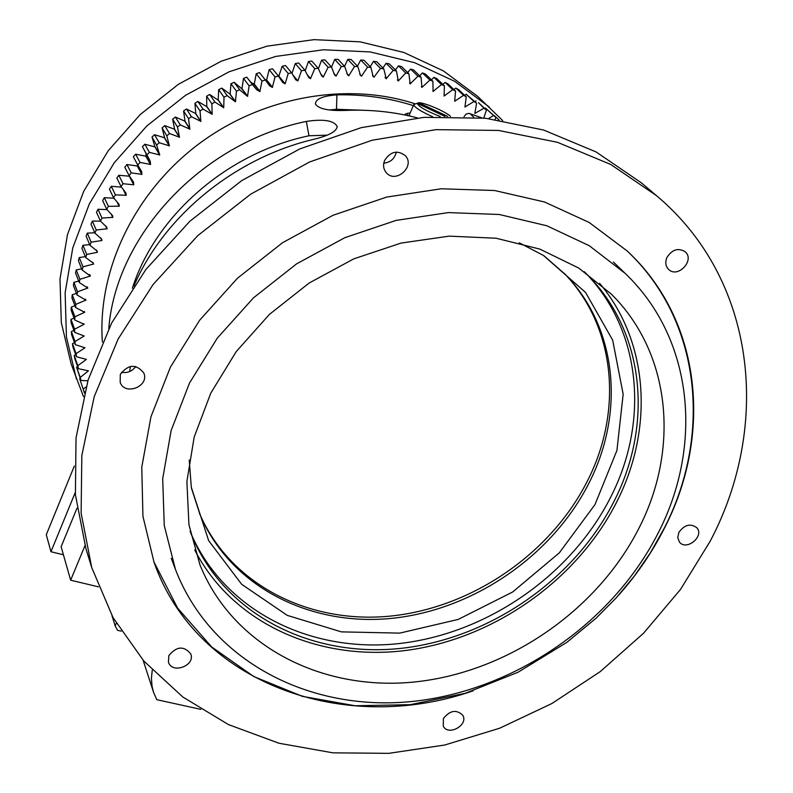 <?xml version="1.0" encoding="UTF-8"?>
<svg xmlns="http://www.w3.org/2000/svg" width="793" height="793" viewBox="0 0 793 793"><rect width="100%" height="100%" fill="white"/><g stroke="black" fill="none" stroke-linecap="round" stroke-linejoin="round"><path stroke-width="1.19" d="M87.854 380.809L80.945 380.432L80.232 377.458L88.439 370.837L78.378 368.695L77.823 365.672L86.387 359.398L76.465 356.751L76.078 353.678L84.98 347.78L75.216 344.628L75.008 341.515L84.217 336.004L74.651 332.356L74.611 329.214L84.108 324.268L74.76 319.976L74.899 316.803L84.653 312.293L75.573 307.506L75.88 304.324L85.882 300.111L77.07 294.996L77.555 291.804L87.775 288.057L79.26 282.477L79.924 279.295L90.323 276.023L82.145 269.997L82.987 266.825L93.534 264.049L93.316 263.177L85.713 257.566L86.724 254.424L97.351 252.313L97.162 251.094L89.966 245.255L91.155 242.133L101.861 240.547L101.663 239.119L94.882 233.073L96.24 230L107.075 228.78L106.817 227.304L100.463 221.078L101.99 218.055L112.864 217.371L112.596 215.676L106.698 209.293L108.383 206.329L119.257 206.19L118.99 204.257L113.558 197.764L115.411 194.87L126.246 195.276L125.978 193.076L121.042 186.524L123.034 183.708L133.71 184.799L133.531 182.162L129.11 175.61L131.251 172.884L141.927 174.381L141.63 171.506L137.744 165.043L140.034 162.416L150.581 164.458L150.174 161.048L146.933 154.873L149.362 152.355L159.74 154.942L156.637 145.129L159.185 142.72L169.385 145.843L166.827 135.841L169.504 133.551L179.476 137.199L177.483 127.039L180.269 124.878L189.844 129.15L188.565 118.752L191.45 116.72L200.887 121.398L200.034 110.99L203.018 109.107L212.147 114.271L211.87 103.804L214.933 102.059L223.725 107.709L224.013 97.192L227.155 95.606L235.432 101.791L236.453 91.185L239.655 89.758L247.535 96.379L249.131 85.803L252.392 84.534L256.704 89.698L259.856 91.572L262.007 81.055L265.318 79.954L269.739 85.922L272.346 87.389L275.062 76.961L278.402 76.019L282.714 82.551L285.143 83.79L288.226 73.531L291.596 72.758L295.72 79.776L297.871 80.886L301.479 70.765L304.869 70.161L308.755 77.615L310.479 78.646L314.781 68.674L318.171 68.248L321.77 76.088L323.276 77.03L328.084 67.256L331.464 67.008L334.755 75.216L336.063 76.069L341.347 66.533L344.707 66.453L347.671 74.988L348.781 75.751L354.53 66.483L357.871 66.572L360.478 75.424L361.568 76.098L367.595 67.108L370.906 67.365L373.136 76.505L374.058 77.09L380.511 68.396L383.772 68.832L386.221 78.695L393.229 70.359L396.431 70.954L398.334 80.955L405.719 72.966L408.861 73.729L410.209 83.83L417.951 76.217L421.024 77.139L421.965 87.359L421.291 86.695M421.965 87.359L429.885 80.093L432.869 81.173L433.117 91.393L441.483 84.573L444.387 85.813L444.09 96.052L452.724 89.659L455.529 91.046L454.696 101.266L463.578 95.309L466.274 96.835L464.916 107.025L474.016 101.514L476.603 103.179L474.838 113.389L484.008 108.254L486.476 110.058L483.75 118.048M432.869 81.173L425.375 74.007L422.411 72.926L429.885 80.093M422.411 72.926L419.705 75.87M421.024 77.139L413.629 70.002L410.596 69.08L407.681 72.579M432.76 90.967L433.265 91.453M417.951 76.217L410.596 69.08M444.387 85.813L436.784 78.616L433.91 77.387L441.483 84.573M433.91 77.387L431.442 79.815M410.368 83.87L409.485 82.997M408.861 73.729L401.595 66.612L398.482 65.849L395.41 69.933M405.719 72.966L398.482 65.849M455.529 91.046L447.827 83.8L445.051 82.422L452.724 89.659M445.051 82.422L442.861 84.375M398.492 80.985L397.382 79.885M398.334 80.955L397.571 80.192M396.431 70.954L389.284 63.846L386.112 63.252L382.92 67.98M393.229 70.359L386.112 63.252M466.274 96.835L458.483 89.559L455.806 88.043L463.578 95.309M455.806 88.043L453.933 89.55M386.379 78.725L385.041 77.367M386.221 78.695L385.19 77.655M383.772 68.832L376.744 61.735L373.513 61.299L370.262 66.711M380.511 68.396L373.513 61.299M476.603 103.179L466.145 94.198L474.016 101.514M466.145 94.198L464.639 95.309M374.058 77.09L372.482 75.464M373.899 77.08L372.611 75.741M370.906 67.365L363.997 60.268L360.726 60.01L357.474 66.156M367.595 67.108L360.726 60.01M486.476 110.058L478.506 102.674L484.008 108.254M476.058 100.889L474.928 101.623M361.568 76.098L359.744 74.175M361.4 76.088L359.853 74.453M357.871 66.572L351.101 59.475L347.79 59.376L344.568 66.295M354.53 66.483L347.79 59.376M488.597 118.573L493.533 115.5L495.883 117.423L495.129 119.406M495.883 117.423L485.504 108.076L493.533 115.5M485.504 108.076L484.791 108.492M348.95 75.751L346.848 73.481M348.781 75.751L346.947 73.769M344.707 66.453L338.066 59.336L334.735 59.416L331.524 67.157M341.347 66.533L334.735 59.416M499.045 119.971L494.465 115.748L499.025 119.961M336.222 76.059L333.803 73.382M336.063 76.069L333.912 73.69M331.464 67.008L324.961 59.881L321.611 60.119L318.38 68.684M328.084 67.256L321.611 60.119M323.445 77.01L320.62 73.828M323.276 77.03L320.749 74.175M318.171 68.248L311.798 61.091L308.447 61.507L305.196 70.746M314.781 68.674L308.447 61.507M310.648 78.626L307.188 74.621M310.479 78.646L307.416 75.097M304.869 70.161L298.634 62.974L295.283 63.569L292.002 73.392M301.479 70.765L295.283 63.569M297.871 80.886L293.123 75.256M297.702 80.916L293.559 75.989M291.596 72.758L285.51 65.532L282.169 66.295L278.71 76.455M288.226 73.531L282.169 66.295M285.143 83.79L279.126 76.455M284.974 83.83L278.967 76.495M278.402 76.019L272.455 68.753L269.144 69.685L266.636 79.954L265.021 79.568M275.062 76.961L269.144 69.685M272.514 87.339L266.636 79.954M272.346 87.389L266.478 80.004M265.883 80.658L259.509 72.629L256.228 73.729L254.275 84.078L251.322 82.68M265.318 79.954L259.509 72.629M262.007 81.055L256.228 73.729M260.015 91.512L254.275 84.078M259.856 91.572L254.117 84.137M256.06 88.836L246.722 77.159L243.491 78.418L241.924 88.885L234.123 82.313L230.951 83.731L230.109 94.159L221.762 88.102L218.65 89.668L218.224 100.166L209.669 94.476L206.636 96.201L206.775 106.658L197.883 101.445L194.929 103.308L195.792 113.617L186.444 108.978L183.589 110.98L185.007 121.18L175.382 117.047L172.636 119.188L174.609 129.249L164.746 125.631L162.099 127.891L164.637 137.804L154.546 134.701L152.018 137.08L154.982 146.913L144.822 144.227L142.423 146.725L149.292 159.532M252.392 84.534L246.722 77.159M249.131 85.803L243.491 78.418M247.694 96.31L242.083 88.816M247.535 96.379L241.924 88.885M239.655 89.758L234.123 82.313M236.453 91.185L230.951 83.731M235.59 101.712L230.109 94.159M235.432 101.791L229.95 94.228M227.155 95.606L221.762 88.102M224.013 97.192L218.65 89.668M223.725 107.709L218.372 100.087M223.567 107.789L218.224 100.166M214.933 102.059L209.669 94.476M211.87 103.804L206.636 96.201M212.147 114.271L206.923 106.579M211.999 114.361L206.775 106.658M203.018 109.107L197.883 101.445M200.034 110.99L194.929 103.308M200.887 121.398L195.792 113.617M200.748 121.488L195.643 113.706M191.45 116.72L186.444 108.978M188.565 118.752L183.589 110.98M189.983 129.041L185.007 121.18M189.844 129.15L184.868 121.279M180.269 124.878L175.382 117.047M177.483 127.039L172.636 119.188M179.476 137.199L174.609 129.249M179.337 137.308L174.48 129.358M169.504 133.551L164.746 125.631M166.827 135.841L162.099 127.891M169.385 145.843L164.637 137.804M169.256 145.962L164.508 137.913M159.185 142.72L154.546 134.701M156.637 145.129L152.018 137.08M159.74 154.942L155.101 146.794M159.621 155.061L154.982 146.913M149.362 152.355L144.822 144.227M146.933 154.873L142.423 146.725M150.581 164.458L146.051 156.221L135.613 154.189L133.343 156.786L137.744 165.043M145.981 153.535L146.051 156.221M150.472 164.587L145.932 156.35M140.034 162.416L135.613 154.189M141.927 174.381L137.496 166.034L126.93 164.538L124.808 167.234L129.11 175.61M137.675 164.914L137.496 166.034M141.818 174.51L137.387 166.163M131.251 172.884L126.93 164.538M133.809 184.66L129.467 176.215L118.811 175.263L116.829 178.048L121.042 186.524M133.71 184.799L129.368 176.343M123.034 183.708L118.811 175.263M126.246 195.276L123.639 190.033M126.146 195.415L123.173 189.428M121.468 187.128L111.268 186.305L109.444 189.17L113.558 197.764M115.411 194.87L111.268 186.305M119.257 206.19L117.334 202.205M119.168 206.339L117.017 201.858M113.954 198.26L104.329 197.655L102.664 200.589L106.698 209.293M108.383 206.329L104.329 197.655M112.864 217.371L111.317 214.07M112.784 217.52L111.06 213.823M106.976 209.61L98.015 209.263L96.508 212.256L100.463 221.078M101.99 218.055L98.015 209.263M107.075 228.78L105.816 225.985M107.005 228.929L105.578 225.777M100.513 221.128L92.335 221.088L90.987 224.141L94.882 233.073M96.24 230L92.335 221.088M101.92 240.388L100.88 238.019M101.861 240.547L100.661 237.821M94.763 232.795L87.299 233.112L86.13 236.195L89.966 245.255M91.155 242.133L87.299 233.112M97.4 252.154L96.558 250.172M97.351 252.313L96.35 249.964M89.698 244.641L82.938 245.275L81.927 248.397L85.713 257.566M86.724 254.424L82.938 245.275M93.534 264.049L92.86 262.433M93.495 264.208L92.652 262.205M85.337 256.654L79.241 257.556L78.408 260.699L82.145 269.997M82.987 266.825L79.241 257.556M90.323 276.023L89.807 274.765M90.283 276.182L89.599 274.507M81.669 268.817L76.227 269.917L75.563 273.07L79.26 282.477M79.924 279.295L76.227 269.917M87.775 288.057L87.408 287.145M87.745 288.216L87.19 286.838M78.705 281.079L73.888 282.318L73.402 285.47L77.07 294.996M77.555 291.804L73.888 282.318M85.882 300.111L85.674 299.566M85.862 300.26L85.436 299.179M76.455 293.41L72.242 294.718L71.935 297.871L75.573 307.506M75.88 304.324L72.242 294.718M84.653 312.293L84.336 311.471M74.909 305.761L71.281 307.079L71.142 310.222L74.76 319.976M74.899 316.803L71.281 307.079M84.108 324.268L83.88 323.673M74.066 318.092L71.003 319.381L71.043 322.503L74.651 332.356M74.611 329.214L71.003 319.381M73.918 330.374L71.4 331.583L71.608 334.666L75.216 344.628M75.008 341.515L71.4 331.583M74.463 342.556L72.47 343.647L72.847 346.69L76.465 356.751M76.078 353.678L72.47 343.647M75.702 354.63L74.205 355.532L74.76 358.535L78.378 368.695M77.823 365.672L74.205 355.532M77.605 366.544L76.594 367.228L80.945 380.432M80.232 377.458L76.594 367.228M80.182 378.271L79.627 378.677L84.167 391.92L79.627 378.677M83.285 389.016L86.031 387.014M84.673 391.94L84.167 391.92M83.414 389.779L84.395 392.991M199.608 513.676C230.485 585.036 309.756 624.606 391.524 615.983C473.421 607.26 552.176 552.562 588.347 479.111C622.931 409.842 615.447 326.587 564.378 273.496M191.42 488.042L200.064 514.776C230.565 586.701 310.013 626.787 392.129 618.322C474.383 609.767 553.613 554.902 589.962 481.133C624.834 411.379 617.053 327.469 565.201 274.348L544.057 255.842M519.187 242.777L543.393 255.425L585.571 292.448L612.662 340.118L623.159 394.22L616.934 450.424L594.998 504.556L559.333 552.83L512.645 592.004L458.205 619.422L399.761 633.111L341.377 631.872L287.284 615.388L241.726 584.362L208.648 540.638L191.301 487.259L189.24 460.019M190.607 532.609C223.626 610.204 309.439 653.006 397.898 643.698C486.505 634.271 571.822 575.282 611.304 495.932C649.209 420.805 641.309 330.185 585.323 272.703M584.272 271.682L587.058 274.437C644.679 331.97 653.174 423.958 614.664 500.086C574.806 580.089 488.498 639.455 399.137 648.555C309.934 657.546 223.745 613.653 191.509 534.879L190.082 531.241M194.721 549.955C232.636 623.794 319.361 661.897 406.968 650.31C494.713 638.524 578.067 579.405 617.281 500.839C653.739 428.507 649.001 342.021 599.637 283.339M639.148 527.801C597.377 610.61 507.669 672.206 414.977 681.94C322.454 691.565 233.132 646.543 200.014 565.032L188.942 524.738L186.88 481.52L194.186 437.052L210.789 393.13L236.195 351.636L269.442 314.375L309.181 283.002L353.698 258.895L401.06 243.074L449.225 236.136L496.131 238.237L539.864 249.101L578.751 268.064L611.383 294.153C671.215 353.559 679.542 448.897 639.148 527.801M658.111 533.134C611.809 624.26 512.764 691.615 410.665 701.627C308.784 711.519 210.502 660.747 175.471 569.463L164.26 525.6L162.694 478.704L171.129 430.549L189.507 383.039L217.282 338.155L253.463 297.851L296.582 263.871L344.836 237.692L396.153 220.385L448.352 212.593L499.263 214.487L546.843 225.767L589.298 245.731L625.152 273.367C693.627 338.71 703.351 445.488 658.111 533.134M444.942 116.402L417.187 103.288L413.837 104.527L409.505 114.529M413.797 104.607L412.132 108.433M440.194 116.502C426.376 111.07 418.704 106.668 417.187 103.288L418.704 102.733L447.589 116.373M418.704 102.733C424.166 102.386 445.527 111.545 450.503 116.363M432.73 116.799C420.964 111.476 414.64 107.461 413.768 104.755M74.304 466.096L46.291 534.72L50.96 551.74L63.42 554.783M502.663 120.536L477.683 96.389L443.495 70.954L403.885 52.477L360.181 41.841L313.978 39.65L267.033 46.153L221.217 61.22L178.356 84.326L140.202 114.569L108.254 150.7L83.731 191.252L67.494 234.569L59.99 278.918L61.309 322.612L71.172 364.056L83.473 396.55M473.203 690.782C345.024 735.666 196.823 684.151 154.1 562.455L142.938 516.342L141.769 467.186L150.948 416.781L170.416 367.129L199.618 320.263L237.523 278.165L282.615 242.668L333.05 215.26L386.687 197.08L441.285 188.774L494.594 190.508L544.523 201.987L589.219 222.496L627.164 250.965C701.795 320.184 712.758 434.762 664.405 528.237C652.223 552.235 636.977 574.548 618.649 595.156M409.812 116.046L409.347 114.886M489.311 107.075L454.706 81.342L414.561 62.667L370.232 51.941L323.346 49.781L275.677 56.442L229.127 71.786L185.572 95.289L146.784 126.008L114.291 162.714L89.341 203.86L72.797 247.793L65.135 292.746L66.434 337.005L76.396 378.965M75.226 492.582L50.96 551.74M710.201 541.183L680.513 589.427L643.519 633.26L600.261 671.602L551.888 703.53L499.62 728.232L444.764 745.014L388.719 753.35L332.941 752.835L278.967 743.239L228.384 724.554L182.816 696.997L143.85 661.065L113.022 617.549L91.72 567.57L81.124 513.111L81.828 455.489L94.198 396.708L118.157 338.968L153.089 284.518L197.814 235.58L250.687 194.176L309.617 161.97L372.244 140.212L436.061 129.646L498.569 130.448L557.459 142.304L610.669 164.429L656.515 195.673C756.304 279.384 771.549 424.979 710.201 541.183M443.396 718.557C449.928 710.32 456.391 709.22 462.775 715.256C468.792 724.99 448.243 736.479 443.277 726.15L443.396 718.557M168.82 655.633C176.571 646.226 183.877 645.631 190.746 653.868C195.633 665.624 172.091 674.427 168.453 662.185L168.82 655.633M120.308 374.425C128.169 364.265 135.97 363.719 143.702 372.799C149.966 386.092 125.026 396.262 120.169 382.385L120.308 374.425M384.655 160.364C390.543 151.443 397.422 149.857 405.282 155.597C415.76 166.332 395.449 184.283 386.151 172.527C383.356 168.978 382.86 164.924 384.655 160.364M667.052 257.249C672.236 249.498 678.243 247.634 685.073 251.678C695.312 259.965 677.946 278.73 668.658 269.451C665.496 266.18 664.96 262.106 667.052 257.249M678.907 532.331C684.508 524.718 690.465 523.172 696.789 527.702C704.769 536.157 686.47 551.304 679.442 542.075L677.728 537.575L678.907 532.331M407.86 115.609L407.315 113.34L410.169 113.002M383.782 163.209C390.513 162.387 394.696 158.679 396.351 152.078M121.438 372.304C127.405 373.285 132.173 371.352 135.742 366.485M91.72 567.57L85.902 548.558L75.414 494.753L76.029 437.895L88.122 379.936L111.625 323.038L145.902 269.442L189.814 221.306L241.746 180.596L299.665 148.975L361.241 127.653L424.017 117.344L485.564 118.236L543.582 130.022L596.068 151.929L641.349 182.816L656.515 195.673M404.727 114.955L405.957 113.855M129.586 371.57L130.419 366.435M363.135 110.257L336.49 109.295L329.472 109.959M327.271 135.137L308.973 135.781C226.52 153.039 155.299 216.311 132.362 288.236M417.415 117.899C394.329 111.882 370.45 109.384 345.778 110.405C328.5 111.06 318.37 108.889 315.376 103.903C315.723 98.897 322.9 95.884 336.906 94.863C363.809 94.298 389.591 97.985 414.263 105.925M336.49 109.295L336.906 94.863M108.78 328.609C115.748 236.572 200.292 143.315 306.326 121.408L308.973 135.781M306.326 121.408C323.703 118.861 333.972 120.536 337.144 126.424C336.797 131.232 329.363 135.444 314.851 139.043C234.272 157.748 163.467 216.737 133.948 285.916M415.463 103.933C346.511 81.233 260.699 96.756 197.001 145.307C133.383 193.988 97.222 271.414 102.396 342.1M200.807 709.358L156.756 699.674L153.525 692.249L152.028 686.163L151.433 678.243L152.246 670.135M112.021 615.735L115.173 625.895L117.542 630.296L121.2 631.139M115.173 625.895L116.303 623.239M481.817 117.86L469.01 113.379L466.185 114.043L464.044 116.65M98.461 586.85L70.646 580.189L85.01 545.584M70.646 580.189L61.13 546.734L76.971 508.224M469.922 113.587L473.708 117.186M250.994 82.274L255.604 88.261M625.152 273.367L613.415 262.027M175.471 569.463L171.258 558.322M407.315 113.34L405.094 114.182M337.144 126.424L337.184 127.039M143.137 660.252L153.525 692.249M153.862 561.771L177.662 608.172L211.612 646.9L253.849 676.578L302.321 696.333L355.066 705.76L410.209 704.68L465.204 693.31L518.037 672.246L566.817 642.38L596.108 618.173L616.181 597.902L634.321 576.095L650.329 552.919L664.048 528.604C712.312 435.278 701.349 320.283 626.658 250.489"/></g></svg>
